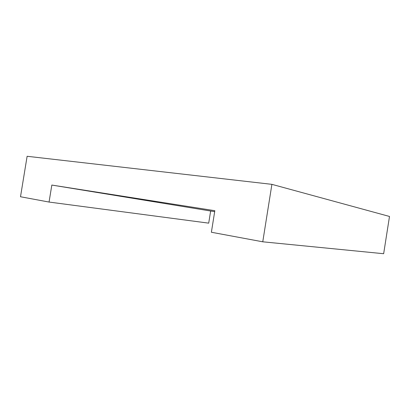 <?xml version="1.0" encoding="UTF-8"?>
<svg xmlns="http://www.w3.org/2000/svg" width="410" height="410" viewBox="0 0 410 410"><rect width="100%" height="100%" fill="white"/><g stroke="black" fill="none" stroke-linecap="round" stroke-linejoin="round"><path stroke-width="0.61" d="M208.705 223.148L49.056 202.058L20.5 196.749L27.121 156.282L271.902 184.346L389.5 216.459L383.652 253.718L389.5 216.459L271.902 184.346L262.759 241.803L271.902 184.346L27.121 156.282L20.5 196.749L49.056 202.058L51.829 185.064L49.056 202.058L208.705 223.148L210.648 211.017L214.676 211.652L210.648 211.017L208.705 223.148M383.652 253.718L262.759 241.803L211.381 232.25L214.83 210.694L51.829 185.064L210.648 211.017L51.829 185.064L214.83 210.694L211.381 232.25L262.759 241.803L383.652 253.718"/></g></svg>
